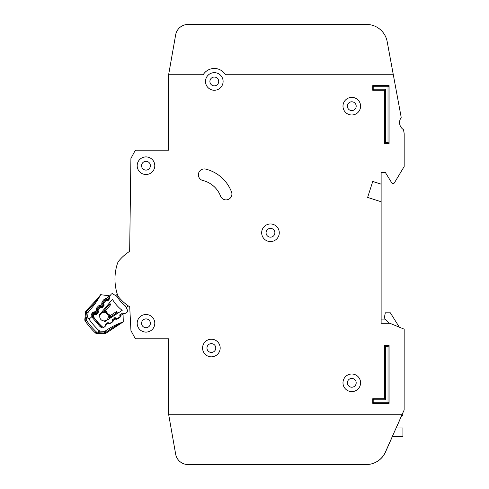 <?xml version="1.0" encoding="UTF-8"?>
<svg xmlns="http://www.w3.org/2000/svg" width="489" height="489" viewBox="0 0 489 489"><rect width="100%" height="100%" fill="white"/><g stroke="black" fill="none" stroke-linecap="round" stroke-linejoin="round"><path stroke-width="0.73" d="M124.952 313.571L127.183 312.123L124.952 313.571A0.837 0.837 0 0 1 124.139 313.626L123.191 313.186A0.837 0.837 0 0 0 122.378 313.241L120.349 314.561A0.837 0.837 0 0 0 119.964 315.277L119.982 316.322A0.837 0.837 0 0 1 119.603 317.043L117.562 318.363A0.837 0.837 0 0 1 116.761 318.425L115.789 317.984A0.837 0.837 0 0 0 114.994 318.046L112.953 319.348A0.837 0.837 0 0 0 112.568 320.081L112.592 321.108A0.837 0.837 0 0 1 112.213 321.835L110.184 323.156A0.837 0.837 0 0 1 109.377 323.211L108.424 322.771A0.837 0.837 0 0 0 107.611 322.826L105.575 324.14A0.837 0.837 0 0 0 105.196 324.861L105.214 325.906A0.837 0.837 0 0 1 104.835 326.628L104.615 326.768A2.097 2.097 0 0 1 102.042 326.542A64.97 64.97 0 0 1 93.931 317.379A2.097 2.097 0 0 1 94.016 314.8L94.181 314.598A0.837 0.837 0 0 1 94.939 314.305L95.978 314.451A0.837 0.837 0 0 0 96.736 314.158L98.289 312.3A0.837 0.837 0 0 0 98.448 311.505L98.124 310.503A0.837 0.837 0 0 1 98.277 309.708L99.829 307.85A0.837 0.837 0 0 1 100.593 307.563L101.614 307.715A0.837 0.837 0 0 0 102.384 307.422L103.931 305.552A0.837 0.837 0 0 0 104.084 304.763L103.766 303.748A0.837 0.837 0 0 1 103.925 302.96L105.483 301.096A0.837 0.837 0 0 1 106.241 300.808L107.28 300.949A0.837 0.837 0 0 0 108.038 300.656L109.591 298.797A0.837 0.837 0 0 0 109.744 298.003L109.42 297.006A0.837 0.837 0 0 1 109.573 296.206L111.278 294.17A1.259 1.259 0 0 1 112.922 293.913L117.134 296.603A34.114 34.114 0 0 0 125.471 306.016L127.629 310.527A1.259 1.259 0 0 1 127.183 312.123L124.952 313.571M402.233 414.25L385.375 452.117A20.96 20.96 0 0 1 366.23 464.55L188.039 464.55A12.573 12.573 0 0 1 175.661 454.159L168.619 414.25L402.233 414.25L404.134 410.063L404.177 329.445A0.422 0.422 0 0 0 403.92 329.06L390.008 323.327A0.422 0.422 0 0 0 389.843 323.296L381.127 323.296L381.127 201.749L367.63 197.428L372.74 181.462L381.127 184.145L381.127 172.409L385.32 172.409L391.775 182.904A0.837 0.837 0 0 0 392.49 183.302L393.645 183.302A0.837 0.837 0 0 0 394.36 182.898L404.116 166.639A0.422 0.422 0 0 0 404.177 166.425L404.177 134.194A8.38 8.38 0 0 0 404.036 132.672L403.535 129.964A0.837 0.837 0 0 0 403.187 129.426A8.38 8.38 0 0 1 401.035 117.794A0.837 0.837 0 0 0 401.163 117.164L393.309 74.744L225.435 74.75A12.995 12.995 0 0 0 203.179 74.75L168.619 74.75L168.619 150.196L136.101 150.196A1.259 1.259 0 0 0 134.995 150.857L131.058 158.167A1.259 1.259 0 0 0 130.905 158.748L129.658 251.352A47.366 47.366 0 0 0 119.01 260.698A8.38 8.38 0 0 0 117.446 263.504A8.38 8.38 0 0 1 119.01 260.698A8.38 8.38 0 0 0 117.446 263.504A8.38 8.38 0 0 1 119.01 260.698A8.38 8.38 0 0 0 117.446 263.504A50.3 50.3 0 0 0 117.446 294.653A8.38 8.38 0 0 0 119.01 297.465A47.366 47.366 0 0 0 129.713 306.841L130.936 330.344A1.259 1.259 0 0 0 131.083 330.876L134.995 338.144A1.259 1.259 0 0 0 136.107 338.81L168.626 338.81L168.626 414.25L175.655 454.159A12.573 12.573 0 0 0 188.039 464.55L366.31 464.55A20.96 20.96 0 0 0 385.454 452.117L392.422 436.463M129.09 306.432A47.366 47.366 0 0 0 129.713 306.841L130.936 330.344L129.713 306.841A47.366 47.366 0 0 1 129.09 306.432M391.371 64.267L387.172 41.589A20.96 20.96 0 0 0 366.561 24.45L188.039 24.45A12.573 12.573 0 0 0 175.655 34.841L168.619 74.75M168.619 150.196L136.101 150.196L168.619 150.196M134.995 150.857L131.058 158.167L134.995 150.857M130.905 158.748L129.658 251.352L130.905 158.748M131.083 330.876L134.995 338.144L131.083 330.876M136.107 338.81L168.626 338.81L136.107 338.81M367.63 197.428L372.74 181.462L367.63 197.428L372.74 181.462L381.127 184.145L381.127 201.749M381.127 172.409L385.32 172.409L391.775 182.904L385.32 172.409L381.127 172.409M392.49 183.302L393.645 183.302L392.49 183.302M394.36 182.898L404.116 166.639L394.36 182.898M404.177 166.425L404.177 134.194L404.177 166.425M404.036 132.672L403.535 129.964L404.036 132.672M366.561 24.45L188.039 24.45L366.561 24.45M104.047 320.888A4.297 4.297 0 0 0 107.953 314.812A4.297 4.297 0 0 1 104.047 320.888A4.297 4.297 0 0 1 99.78 316.071A59.517 59.517 0 0 1 99.12 315.228L112.421 299.335A39.566 39.566 0 0 0 122.189 310.368L104.805 321.646A59.517 59.517 0 0 1 104.047 320.888L104.805 321.646M99.12 315.228L99.78 316.071A4.297 4.297 0 0 1 106.284 312.929L106.871 314.091L108.063 314.885L106.871 314.091L106.229 312.807L106.59 311.658L107.519 313.516L109.255 314.665L109.573 316.077A0.837 0.837 0 0 1 109.719 315.961L110.6 316.884L109.34 316.676L109.377 318.681L109.34 316.676A0.837 0.837 0 0 1 109.719 315.961L116.046 311.854A0.837 0.837 0 0 1 116.853 311.799L116.535 313.039L116.046 311.854A0.837 0.837 0 0 1 116.853 311.799L118.674 312.648M128.204 305.833L126.223 307.587M115.667 295.668L117.305 294.213M105.227 311.169A0.837 0.837 0 0 0 105.361 311.035L104.548 310.05L104.603 311.328L102.617 311.047L105.227 311.169L106.547 311.725M109.255 314.665L108.063 314.885M104.603 311.328A0.837 0.837 0 0 0 105.361 311.035L110.196 305.258A0.837 0.837 0 0 0 110.355 304.458L109.732 302.55M108.778 303.687L109.084 304.629L110.355 304.458A0.837 0.837 0 0 1 110.196 305.258L109.084 304.629L104.548 310.05L103.57 309.91M107.519 313.516L106.871 314.091M381.127 323.296L381.127 319.103L385.32 319.103L388.963 323.296M401.671 415.509L402.924 415.509L402.924 412.734M392.343 436.463L402.924 436.463L402.924 427.985L396.121 427.985M384.061 319.103L385.32 312.819L390.35 312.819L399.311 327.159L403.92 329.06M202.574 348.027A8.802 8.802 0 0 0 211.376 356.829A8.802 8.802 0 0 0 220.178 348.027A8.802 8.802 0 0 0 211.376 339.225A8.802 8.802 0 0 0 202.574 348.027M342.985 382.814A8.802 8.802 0 0 0 351.787 391.616A8.802 8.802 0 0 0 360.589 382.814A8.802 8.802 0 0 0 351.787 374.012A8.802 8.802 0 0 0 342.985 382.814M261.67 232.764A8.802 8.802 0 0 0 270.472 241.566A8.802 8.802 0 0 0 279.274 232.764A8.802 8.802 0 0 0 270.472 223.962A8.802 8.802 0 0 0 261.67 232.764M137.183 165.704A8.802 8.802 0 0 0 145.985 174.506A8.802 8.802 0 0 0 154.787 165.704A8.802 8.802 0 0 0 145.985 156.902A8.802 8.802 0 0 0 137.183 165.704M137.189 323.302A8.802 8.802 0 0 0 145.991 332.104A8.802 8.802 0 0 0 154.793 323.302A8.802 8.802 0 0 0 145.991 314.5A8.802 8.802 0 0 0 137.189 323.302M342.985 106.18A8.802 8.802 0 0 0 351.787 114.982A8.802 8.802 0 0 0 360.589 106.18A8.802 8.802 0 0 0 351.787 97.378A8.802 8.802 0 0 0 342.985 106.18M205.502 81.455A8.802 8.802 0 0 0 214.304 90.257A8.802 8.802 0 0 0 223.106 81.455A8.802 8.802 0 0 0 214.304 72.653A8.802 8.802 0 0 0 205.502 81.455M231.914 194.023A5.868 5.868 0 0 0 231.523 191.92A37.305 37.305 0 0 0 205.655 169.096A5.868 5.868 0 0 0 198.552 173.387A5.868 5.868 0 0 0 202.837 180.49A25.569 25.569 0 0 1 220.57 196.132A5.868 5.868 0 0 0 231.914 194.023M215.777 348.027A4.401 4.401 0 0 1 211.376 352.428A4.401 4.401 0 0 1 206.975 348.027A4.401 4.401 0 0 1 211.376 343.626A4.401 4.401 0 0 1 215.777 348.027M218.705 81.455A4.401 4.401 0 0 1 214.304 85.856A4.401 4.401 0 0 1 209.903 81.455A4.401 4.401 0 0 1 214.304 77.054A4.401 4.401 0 0 1 218.705 81.455M356.188 106.186A4.401 4.401 0 0 1 351.787 110.587A4.401 4.401 0 0 1 347.386 106.186A4.401 4.401 0 0 1 351.787 101.785A4.401 4.401 0 0 1 356.188 106.186M150.386 323.302A4.401 4.401 0 0 1 145.985 327.703A4.401 4.401 0 0 1 141.584 323.302A4.401 4.401 0 0 1 145.985 318.901A4.401 4.401 0 0 1 150.386 323.302M150.386 165.704A4.401 4.401 0 0 1 145.985 170.105A4.401 4.401 0 0 1 141.584 165.704A4.401 4.401 0 0 1 145.985 161.303A4.401 4.401 0 0 1 150.386 165.704M274.873 232.764A4.401 4.401 0 0 1 270.472 237.165A4.401 4.401 0 0 1 266.071 232.764A4.401 4.401 0 0 1 270.472 228.363A4.401 4.401 0 0 1 274.873 232.764M356.188 382.82A4.401 4.401 0 0 1 351.787 387.221A4.401 4.401 0 0 1 347.386 382.82A4.401 4.401 0 0 1 351.787 378.419A4.401 4.401 0 0 1 356.188 382.82M393.309 74.744L387.172 41.589M396.2 427.985L401.75 415.509M384.482 345.509L389.091 345.509L389.091 403.352L372.746 403.352L372.746 398.743L384.482 398.743L384.482 345.509L385.546 346.579L385.546 399.806L373.81 399.806L373.81 402.288L388.028 402.288L388.028 346.579L385.546 346.579M389.091 143.485L384.476 143.485L384.476 90.257L372.74 90.257L372.74 85.642L389.091 85.642L389.091 143.485L388.021 142.421L388.021 86.712L373.804 86.712L373.804 89.187L385.54 89.187L385.54 142.421L388.021 142.421M388.021 86.712L389.091 85.642M373.804 86.712L372.74 85.642M384.476 143.485L385.54 142.421M373.804 89.187L372.74 90.257M384.476 90.257L385.54 89.187M372.746 398.743L373.81 399.806M373.81 402.288L372.746 403.352M388.028 402.288L389.091 403.352M384.482 398.743L385.546 399.806M388.028 346.579L389.091 345.509M105.856 330.637L105.379 330.967A71.253 71.253 0 0 1 123.57 321.805L119.475 323.81C115.759 325.582 111.064 328.559 105.404 332.734L104.964 332.875A2.097 1.278 169.1 0 1 104.499 332.954L105.881 333.29L122.232 322.538M105.948 330.57L105.373 330.967A2.097 2.097 0 0 1 104.059 331.34L105.379 330.961L105.722 333.412A2.097 2.097 0 0 1 104.298 333.871L104.346 333.033L105.722 333.412A2.097 2.097 0 0 1 104.298 333.871L98.436 333.535L97.824 332.245L96.266 331.848L96.626 333.437L98.436 333.535L96.626 333.437A2.097 2.097 0 0 1 95.306 332.862L96.266 331.848A72.794 72.794 0 0 1 86.327 320.179L86.186 318.577L85.007 317.764L84.823 319.568L86.327 320.179L85.178 320.967A2.097 2.097 0 0 1 84.823 319.568L85.612 311.927L84.823 319.568A2.097 2.097 0 0 0 85.178 320.967A2.097 2.097 0 0 1 84.872 320.301A2.097 2.097 0 0 0 85.178 320.967A74.187 74.187 0 0 0 95.306 332.862A74.187 74.187 0 0 1 85.178 320.967M104.346 333.033L98.485 332.697L97.824 332.245L98.98 330.57L100.282 331.12L104.059 331.34L100.294 331.126A2.097 2.097 0 0 1 98.992 330.57A69.994 69.994 0 0 1 89.016 319.152L91.743 316.829L92.018 313.37L91.675 313.859M98.595 331.029L98.98 330.57L100.294 331.126L98.485 332.697L98.436 333.535L105.056 333.773M109.603 296.169L109.646 295.839L100.667 294.678L97.837 298.351L86.29 310.594L86.443 312.013L88.069 312.569L87.684 316.316L88.02 317.691A2.097 2.097 0 0 1 87.684 316.316L85.838 317.856L86.186 318.577L88.026 317.703A69.994 69.994 0 0 0 89.016 319.152M86.7 311.432L86.308 311.297L86.547 311.878L86.908 311.016C92.011 305.998 95.703 301.841 97.971 298.534L100.593 294.818A2.097 2.097 0 0 1 100.673 294.684L97.837 298.351L98.57 298.424M101.932 326.438A1.675 1.675 0 0 1 101.192 326.022A65.178 65.178 0 0 1 92.861 316.242A1.675 1.675 0 0 1 92.971 314.189L93.699 313.351L94.328 313.901L94.456 313.07L95.007 313.156L94.97 311.878L95.771 312.874L97.372 311.016L96.272 310.374L97.537 310.222L97.378 309.696A0.837 0.837 0 0 1 97.543 308.901L98.265 309.72M105.465 324.231L105.838 324.959L104.842 326.731L103.9 327.312L100.324 326.933L91.828 316.958L92.721 315.992A1.675 1.675 0 0 1 92.971 314.189L92.018 313.37L92.745 312.526L94.97 311.878L96.272 310.374L96.59 308.076L98.497 305.869L100.086 307.239L100.214 306.414L100.758 306.493L100.722 305.215L101.523 306.218L103.13 304.36L102.024 303.712L103.295 303.565L103.13 303.033A0.837 0.837 0 0 1 103.295 302.239L103.968 302.905M104.255 299.207L106.162 298.51L105.966 299.751A0.837 0.837 0 0 0 105.208 300.032L103.295 302.239L102.348 301.42L104.255 299.207L105.838 300.576L105.966 299.751L106.516 299.836L106.48 298.559L107.28 299.555L109.047 297.514L109.677 298.058L107.91 300.105L105.838 300.576L103.931 302.789L101.932 303.406L102.348 301.42L101.883 302.355M119.909 323.816L105.881 333.29M123.98 313.706L123.962 314.256L123.576 313.308L123.962 314.256L123.723 321.756L119.628 323.975M123.906 313.516L123.962 314.256A1.259 1.259 0 0 0 123.784 313.571L120.82 315.399L119.567 315.161M119.964 314.451L120.82 315.717L119.823 317.489L117.342 319.024L115.312 319.115L114.56 317.783M107.88 322.367L107.531 323.596L105.838 324.641L105.257 324.531M112.47 319.072L113.326 320.338L112.329 322.11L109.848 323.645L107.818 323.736L107.311 323.021M115.373 317.746L115.025 318.975L113.332 320.02L112.073 319.782M109.084 295.766L106.694 295.46M108.118 295.643L108.454 295.735M100.593 294.818A71.253 71.253 0 0 1 88.656 311.322L89.872 310.032M105.379 330.967L104.059 331.34L104.499 332.954M104.719 331.273L104.09 331.34M105.117 298.614L106.48 298.559L108.754 295.924A1.259 1.259 0 0 0 108.106 295.637L108.76 295.924M99.01 296.866L100.269 295.209M86.308 311.297L86.29 310.594A2.097 2.097 0 0 0 85.612 311.927A2.097 2.097 0 0 1 85.826 311.2A2.097 2.097 0 0 0 85.612 311.927A2.097 2.097 0 0 1 86.29 310.594L88.65 311.322L88.069 312.569A2.097 2.097 0 0 1 88.656 311.322L88.069 312.569L87.684 316.316L88.026 317.703M108.754 295.924L109.151 296.517L108.106 295.637L108.98 296.169L109.047 297.514L107.28 299.555A0.837 0.837 0 0 1 106.516 299.836A0.837 0.837 0 0 0 107.28 299.555L107.91 300.105M97.922 298.596L93.876 303.7M94.041 313.113L94.328 313.901L93.607 314.739L93.558 315.772L91.828 316.958M92.189 307.398L92.647 306.841M109.383 296.774L109.151 296.517L109.762 296.597M96.125 309.017L96.59 308.076L97.543 308.901L99.45 306.689A0.837 0.837 0 0 1 100.214 306.414L100.404 305.167L99.365 305.27M92.745 312.526L93.699 313.351A0.837 0.837 0 0 1 94.456 313.07L94.652 311.829L93.607 311.933M86.095 317.636L86.486 317.33M85.612 311.927L86.443 312.013L85.838 317.856L85.007 317.771M88.069 312.569L88.246 311.927M109.842 296.915L109.243 296.878M98.307 311.071L96.4 313.425L95.771 312.874L95.007 313.156A0.837 0.837 0 0 0 95.771 312.874A0.837 0.837 0 0 1 95.007 313.156L94.878 313.987L94.328 313.901L93.607 314.739L92.971 314.189M98.106 310.05L97.537 310.222L97.372 311.016A0.837 0.837 0 0 0 97.537 310.222A0.837 0.837 0 0 1 97.372 311.016L98.008 311.566M96.174 310.063L98.179 309.445L97.354 309.274M104.01 304.531L102.158 306.762L101.523 306.218L100.758 306.493A0.837 0.837 0 0 0 101.523 306.218A0.837 0.837 0 0 1 100.758 306.493L100.63 307.324L100.086 307.239L98.179 309.445M103.729 303.431L103.13 304.36A0.837 0.837 0 0 0 103.295 303.565A0.837 0.837 0 0 1 103.13 304.36L103.76 304.91M104.964 332.875L105.031 333.278M85.991 318.223L85.685 318.412M99.78 316.071A4.297 4.297 0 0 1 106.284 312.929M103.118 311.12L102.421 311.285M109.12 318.846L109.371 318.18M110.618 317.874L110.6 316.884L116.535 313.039L117.427 313.455M99.799 306.45L100.086 307.239M103.112 302.618L103.931 302.789M105.551 299.794L105.838 300.576M91.406 314.513L91.315 315.087M101.339 325.876L100.324 326.933L102.042 327.734M104.793 326.652L105.569 325.974M108.32 322.728L107.818 323.736L108.845 323.95M112.177 321.86L113.057 321.352M115.856 318.015L115.312 319.115L116.339 319.329M119.56 317.068L119.823 317.489L120.551 316.731M119.475 323.81L119.677 323.235M96.626 333.437A2.097 2.097 0 0 1 95.306 332.862M105.838 324.959L105.196 324.959M109.848 323.645L109.628 323.284M113.326 320.338L112.574 320.338M117.342 319.024L117.018 318.498M120.82 315.717L119.97 315.711M98.497 305.869L100.722 305.215L101.932 303.406M102.158 306.762L100.63 307.324M96.4 313.425L94.878 313.987M107.28 299.555L106.516 299.836L106.388 300.662M109.133 297.391L109.646 297.697M122.629 322.324L122.311 322.495M120.814 323.308L120.477 323.498M91.932 307.703L90.392 309.464M84.976 318.082L84.884 318.95M94.597 304.341L95.978 302.428"/></g></svg>

